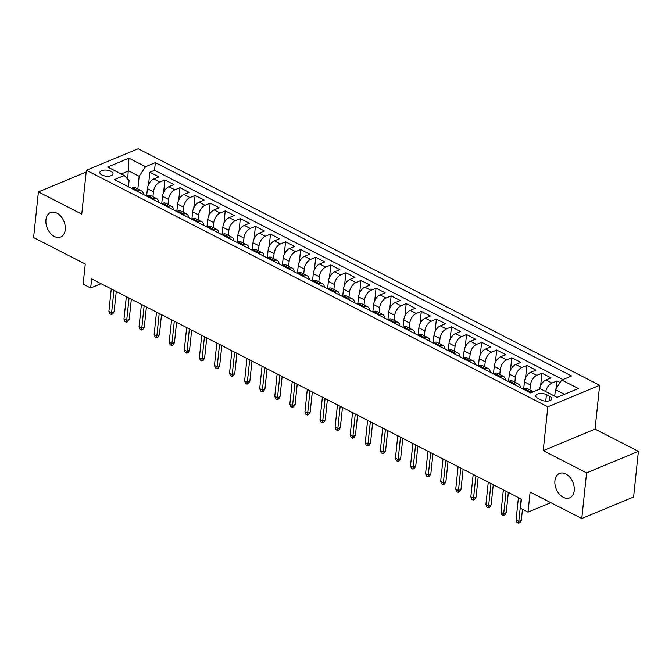 <?xml version="1.0" encoding="UTF-8"?>
<svg xmlns="http://www.w3.org/2000/svg" width="672" height="672" viewBox="0 0 672 672"><rect width="100%" height="100%" fill="white"/><g stroke="black" fill="none" stroke-linecap="round" stroke-linejoin="round"><path stroke-width="1.01" d="M65.26 229.723A13.23 8.988 67.4 0 1 60.682 236.989A13.23 8.988 67.4 0 1 50.316 233.176A13.23 8.988 67.4 0 1 45.956 219.828A13.23 8.988 67.4 0 1 50.526 212.562A13.23 8.988 67.4 0 1 60.892 216.376A13.23 8.988 67.4 0 1 65.26 229.723M574.224 490.602A13.23 8.988 67.4 0 1 569.646 497.876A13.23 8.988 67.4 0 1 559.289 494.054A13.23 8.988 67.4 0 1 554.921 480.707A13.23 8.988 67.4 0 1 559.499 473.441A13.23 8.988 67.4 0 1 569.856 477.263A13.23 8.988 67.4 0 1 574.224 490.602M101.934 175.006A6.611 3.032 6 0 0 108.898 176.173A6.611 3.032 6 0 0 112.988 173.838A6.611 3.032 6 0 0 110.897 171.284A6.611 3.032 6 0 0 103.925 170.117A6.611 3.032 6 0 0 99.834 172.452A6.611 3.032 6 0 0 101.934 175.006M599.651 385.283L138.188 148.747L86.36 170.276L547.831 406.812L599.651 385.283L595.048 429.122L543.22 450.652L586.58 472.87L638.4 451.34L595.048 429.122M638.4 451.34L633.604 497.011L581.776 518.54L530.124 492.064L528.016 512.156L550.83 502.681M86.176 172.04L38.396 191.898L33.6 237.56L85.252 264.037L83.143 284.13L90.678 287.994L101.052 283.685M586.58 472.87L581.776 518.54M560.112 382.528L557.021 380.94L556.24 388.382M539.549 389.256A8.266 4.738 -62.9 0 1 545.874 379.974L550.99 377.849L541.943 373.212L540.632 385.661M523.656 389.206L524.429 381.872A8.266 4.738 117.1 0 1 530.796 372.238L535.912 370.121L526.856 365.476L525.554 377.933M508.578 381.469L509.342 374.144A8.266 4.738 117.1 0 1 515.718 364.51L520.825 362.384L511.778 357.748L510.468 370.196M493.492 373.741L494.264 366.416A8.266 4.738 117.1 0 1 500.632 356.782L505.747 354.656L496.7 350.02L495.39 362.468M478.414 366.013L479.186 358.688A8.266 4.738 117.1 0 1 485.554 349.054L490.669 346.928L481.622 342.292L480.312 354.74M463.336 358.285L464.1 350.952A8.266 4.738 117.1 0 1 470.476 341.317L475.583 339.2L466.536 334.564L465.226 347.012M448.249 350.557L449.022 343.224A8.266 4.738 117.1 0 1 455.398 333.589L460.505 331.464L451.458 326.827L450.148 339.276M433.171 342.821L433.944 335.496A8.266 4.738 117.1 0 1 440.311 325.861L445.427 323.736L436.38 319.099L435.07 331.548M418.093 335.093L418.866 327.768A8.266 4.738 117.1 0 1 425.233 318.133L430.349 316.008L421.294 311.371L419.992 323.82M403.015 327.365L403.78 320.04A8.266 4.738 117.1 0 1 410.155 310.405L415.262 308.28L406.216 303.643L404.905 316.092M387.929 319.637L388.702 312.304A8.266 4.738 117.1 0 1 395.069 302.669L400.184 300.552L391.138 295.907L389.827 308.364M372.851 311.9L373.624 304.576A8.266 4.738 117.1 0 1 379.991 294.941L385.106 292.816L376.051 288.179L374.749 300.628M357.773 304.172L358.537 296.848A8.266 4.738 117.1 0 1 364.913 287.213L370.02 285.088L360.973 280.451L359.663 292.9M342.686 296.444L343.459 289.12A8.266 4.738 117.1 0 1 349.826 279.485L354.942 277.36L345.895 272.723L344.585 285.172M327.608 288.716L328.381 281.383A8.266 4.738 117.1 0 1 334.748 271.757L339.864 269.632L330.817 264.995L329.507 277.444M312.53 280.988L313.295 273.655A8.266 4.738 117.1 0 1 319.67 264.02L324.778 261.895L315.731 257.258L314.42 269.707M297.444 273.252L298.217 265.927A8.266 4.738 117.1 0 1 304.584 256.292L309.7 254.167L300.653 249.53L299.342 261.979M282.366 265.524L283.139 258.199A8.266 4.738 117.1 0 1 289.506 248.564L294.622 246.439L285.575 241.802L284.264 254.251M267.288 257.796L268.061 250.471A8.266 4.738 117.1 0 1 274.428 240.836L279.535 238.711L270.488 234.074L269.186 246.523M252.21 250.068L252.974 242.735A8.266 4.738 117.1 0 1 259.35 233.1L264.457 230.983L255.41 226.338L254.1 238.795M237.124 242.332L237.896 235.007A8.266 4.738 117.1 0 1 244.264 225.372L249.379 223.247L240.332 218.61L239.022 231.059M222.046 234.604L222.818 227.279A8.266 4.738 117.1 0 1 229.186 217.644L234.301 215.519L225.246 210.882L223.944 223.331M206.968 226.876L207.732 219.551A8.266 4.738 117.1 0 1 214.108 209.916L219.215 207.791L210.168 203.154L208.858 215.603M191.881 219.148L192.654 211.814A8.266 4.738 117.1 0 1 199.021 202.188L204.137 200.063L195.09 195.426L193.78 207.875M176.803 211.42L177.576 204.086A8.266 4.738 117.1 0 1 183.943 194.452L189.059 192.326L180.004 187.69L178.702 200.138M161.725 203.683L162.49 196.358A8.266 4.738 117.1 0 1 168.865 186.724L173.972 184.598L164.926 179.962L163.615 192.41M528.016 512.156L520.472 508.292L521.438 499.162L91.636 278.863L90.678 287.994M549.746 396.354L546.428 394.657A6.409 2.94 6 0 0 539.683 393.523A6.409 2.94 6 0 0 535.718 395.791A6.409 2.94 6 0 0 537.751 398.261L541.061 399.966A6.409 2.94 6 0 0 547.814 401.092A6.409 2.94 6 0 0 551.779 398.832A6.409 2.94 6 0 0 549.746 396.354L549.276 400.831M128.428 186.766L129.083 180.508L124.253 175.526L114.45 179.6L530.67 392.944L540.473 388.87L557.063 397.379L578.348 388.534L561.767 380.024L571.57 375.959L155.341 162.616L145.538 166.681L139.171 176.316L128.612 170.906L121.22 173.981M124.253 175.526L107.663 167.026L128.948 158.18L145.538 166.681M152.922 196.72L153.443 191.722A8.266 4.738 -62.9 0 1 159.818 182.087L164.926 179.962M146.639 195.955L147.412 188.63L153.443 191.722M168 204.448L168.521 199.45A8.266 4.738 -62.9 0 1 174.896 189.815L180.004 187.69M183.078 212.176L183.607 207.178A8.266 4.738 -62.9 0 1 189.974 197.543L195.09 195.426M198.164 219.904L198.685 214.914A8.266 4.738 -62.9 0 1 205.052 205.279L210.168 203.154M213.242 227.64L213.763 222.642A8.266 4.738 -62.9 0 1 220.139 213.007L225.246 210.882M228.32 235.368L228.85 230.37A8.266 4.738 -62.9 0 1 235.217 220.735L240.332 218.61M243.398 243.096L243.928 238.098A8.266 4.738 -62.9 0 1 250.295 228.463L255.41 226.338M258.485 250.824L259.006 245.826A8.266 4.738 -62.9 0 1 265.381 236.2L270.488 234.074M273.563 258.56L274.092 253.562A8.266 4.738 -62.9 0 1 280.459 243.928L285.575 241.802M288.641 266.288L289.17 261.29A8.266 4.738 -62.9 0 1 295.537 251.656L300.653 249.53M303.727 274.016L304.248 269.018A8.266 4.738 -62.9 0 1 310.624 259.384L315.731 257.258M318.805 281.744L319.334 276.746A8.266 4.738 -62.9 0 1 325.702 267.112L330.817 264.995M333.883 289.472L334.412 284.483A8.266 4.738 -62.9 0 1 340.78 274.848L345.895 272.723M348.97 297.209L349.49 292.211A8.266 4.738 -62.9 0 1 355.866 282.576L360.973 280.451M364.048 304.937L364.568 299.939A8.266 4.738 -62.9 0 1 370.944 290.304L376.051 288.179M379.126 312.665L379.655 307.667A8.266 4.738 -62.9 0 1 386.022 298.032L391.138 295.907M394.212 320.393L394.733 315.395A8.266 4.738 -62.9 0 1 401.1 305.76L406.216 303.643M409.29 328.129L409.811 323.131A8.266 4.738 -62.9 0 1 416.186 313.496L421.294 311.371M424.368 335.857L424.897 330.859A8.266 4.738 -62.9 0 1 431.264 321.224L436.38 319.099M439.446 343.585L439.975 338.587A8.266 4.738 -62.9 0 1 446.342 328.952L451.458 326.827M454.532 351.313L455.053 346.315A8.266 4.738 -62.9 0 1 461.429 336.68L466.536 334.564M469.61 359.041L470.14 354.052A8.266 4.738 -62.9 0 1 476.507 344.417L481.622 342.292M484.688 366.778L485.218 361.78A8.266 4.738 -62.9 0 1 491.585 352.145L496.7 350.02M499.775 374.506L500.296 369.508A8.266 4.738 -62.9 0 1 506.671 359.873L511.778 357.748M514.853 382.234L515.374 377.236A8.266 4.738 -62.9 0 1 521.749 367.601L526.856 365.476M529.931 389.962L530.46 384.964A8.266 4.738 -62.9 0 1 536.827 375.329L541.943 373.212M545.723 391.566A8.266 4.738 -62.9 0 1 551.905 383.065L557.021 380.94M562.859 379.571L154.535 170.285L149.848 172.234L148.537 184.682M147.412 188.63A8.266 4.738 117.1 0 1 153.779 178.996L158.894 176.87L149.848 172.234M523.496 389.273L524.588 388.819A8.266 4.738 -62.9 0 1 527.587 388.76L533.476 391.784A8.266 4.738 -62.9 0 0 530.62 391.91L529.528 392.364M514.45 384.628L515.542 384.174A8.266 4.738 -62.9 0 1 518.54 384.124A8.266 4.738 -62.9 0 1 520.414 387.685M518.54 384.124L512.509 381.032A8.266 4.738 117.1 0 0 509.51 381.083L508.418 381.536M499.363 376.9L500.455 376.446A8.266 4.738 -62.9 0 1 503.462 376.396A8.266 4.738 -62.9 0 1 505.327 379.957M503.462 376.396L497.431 373.304A8.266 4.738 117.1 0 0 494.424 373.355L493.332 373.808M484.285 369.172L485.377 368.718A8.266 4.738 -62.9 0 1 488.384 368.668A8.266 4.738 -62.9 0 1 490.249 372.229M488.384 368.668L482.353 365.576A8.266 4.738 117.1 0 0 479.346 365.627L478.254 366.08M469.207 361.444L470.299 360.99A8.266 4.738 -62.9 0 1 473.298 360.94A8.266 4.738 -62.9 0 1 475.171 364.501M473.298 360.94L467.267 357.848A8.266 4.738 117.1 0 0 464.268 357.899L463.176 358.352M454.129 353.716L455.221 353.262A8.266 4.738 -62.9 0 1 458.22 353.203A8.266 4.738 -62.9 0 1 460.085 356.765M458.22 353.203L452.189 350.112A8.266 4.738 117.1 0 0 449.182 350.162L448.09 350.616M439.043 345.979L440.135 345.526A8.266 4.738 -62.9 0 1 443.142 345.475A8.266 4.738 -62.9 0 1 445.007 349.037M443.142 345.475L437.111 342.384A8.266 4.738 117.1 0 0 434.104 342.434L433.012 342.888M423.965 338.251L425.057 337.798A8.266 4.738 -62.9 0 1 428.056 337.747A8.266 4.738 -62.9 0 1 429.929 341.309M428.056 337.747L422.024 334.656A8.266 4.738 117.1 0 0 419.026 334.706L417.934 335.16M408.887 330.523L409.979 330.07A8.266 4.738 -62.9 0 1 412.978 330.019A8.266 4.738 -62.9 0 1 414.851 333.581M412.978 330.019L406.946 326.928A8.266 4.738 117.1 0 0 403.939 326.978L402.847 327.432M393.8 322.795L394.892 322.342A8.266 4.738 -62.9 0 1 397.9 322.291A8.266 4.738 -62.9 0 1 399.764 325.853M397.9 322.291L391.868 319.192A8.266 4.738 117.1 0 0 388.861 319.25L387.769 319.704M378.722 315.059L379.814 314.605A8.266 4.738 -62.9 0 1 382.822 314.555A8.266 4.738 -62.9 0 1 384.686 318.116M382.822 314.555L376.782 311.464A8.266 4.738 117.1 0 0 373.783 311.514L372.691 311.968M363.644 307.331L364.736 306.877A8.266 4.738 -62.9 0 1 367.735 306.827A8.266 4.738 -62.9 0 1 369.608 310.388M367.735 306.827L361.704 303.736A8.266 4.738 117.1 0 0 358.705 303.786L357.613 304.24M348.558 299.603L349.65 299.149A8.266 4.738 -62.9 0 1 352.657 299.099A8.266 4.738 -62.9 0 1 354.522 302.66M352.657 299.099L346.626 296.008A8.266 4.738 117.1 0 0 343.619 296.058L342.527 296.512M333.48 291.875L334.572 291.421A8.266 4.738 -62.9 0 1 337.579 291.371A8.266 4.738 -62.9 0 1 339.444 294.932M337.579 291.371L331.548 288.28A8.266 4.738 117.1 0 0 328.541 288.33L327.449 288.784M318.402 284.147L319.494 283.693A8.266 4.738 -62.9 0 1 322.493 283.634A8.266 4.738 -62.9 0 1 324.366 287.196M322.493 283.634L316.462 280.543A8.266 4.738 117.1 0 0 313.463 280.594L312.371 281.047M303.316 276.41L304.408 275.957A8.266 4.738 -62.9 0 1 307.415 275.906A8.266 4.738 -62.9 0 1 309.28 279.468M307.415 275.906L301.384 272.815A8.266 4.738 117.1 0 0 298.376 272.866L297.284 273.319M288.238 268.682L289.33 268.229A8.266 4.738 -62.9 0 1 292.337 268.178A8.266 4.738 -62.9 0 1 294.202 271.74M292.337 268.178L286.306 265.087A8.266 4.738 117.1 0 0 283.298 265.138L282.206 265.591M273.16 260.954L274.252 260.501A8.266 4.738 -62.9 0 1 277.25 260.45A8.266 4.738 -62.9 0 1 279.124 264.012M277.25 260.45L271.219 257.359A8.266 4.738 117.1 0 0 268.22 257.41L267.128 257.863M258.082 253.226L259.174 252.773A8.266 4.738 -62.9 0 1 262.172 252.722A8.266 4.738 -62.9 0 1 264.046 256.284M262.172 252.722L256.141 249.623A8.266 4.738 117.1 0 0 253.134 249.682L252.042 250.135M242.995 245.49L244.087 245.036A8.266 4.738 -62.9 0 1 247.094 244.986A8.266 4.738 -62.9 0 1 248.959 248.548M247.094 244.986L241.063 241.895A8.266 4.738 117.1 0 0 238.056 241.945L236.964 242.399M227.917 237.762L229.009 237.308A8.266 4.738 -62.9 0 1 232.016 237.258A8.266 4.738 -62.9 0 1 233.881 240.82M232.016 237.258L225.977 234.167A8.266 4.738 117.1 0 0 222.978 234.217L221.886 234.671M212.839 230.034L213.931 229.58A8.266 4.738 -62.9 0 1 216.93 229.53A8.266 4.738 -62.9 0 1 218.803 233.092M216.93 229.53L210.899 226.439A8.266 4.738 117.1 0 0 207.9 226.489L206.808 226.943M197.753 222.306L198.845 221.852A8.266 4.738 -62.9 0 1 201.852 221.802A8.266 4.738 -62.9 0 1 203.717 225.364M201.852 221.802L195.821 218.711A8.266 4.738 117.1 0 0 192.814 218.761L191.722 219.215M182.675 214.578L183.767 214.124A8.266 4.738 -62.9 0 1 186.774 214.066A8.266 4.738 -62.9 0 1 188.639 217.627M186.774 214.066L180.743 210.974A8.266 4.738 117.1 0 0 177.736 211.025L176.644 211.478M167.597 206.842L168.689 206.388A8.266 4.738 -62.9 0 1 171.688 206.338A8.266 4.738 -62.9 0 1 173.561 209.899M171.688 206.338L165.656 203.246A8.266 4.738 117.1 0 0 162.658 203.297L161.566 203.75M152.51 199.114L153.602 198.66A8.266 4.738 -62.9 0 1 156.61 198.61A8.266 4.738 -62.9 0 1 158.474 202.171M156.61 198.61L150.578 195.518A8.266 4.738 117.1 0 0 147.571 195.569L146.479 196.022M137.432 191.386L138.524 190.932A8.266 4.738 -62.9 0 1 141.532 190.882A8.266 4.738 -62.9 0 1 143.396 194.443M141.532 190.882L135.5 187.79A8.266 4.738 117.1 0 0 132.493 187.841L131.401 188.294M564.455 394.304L555.391 389.659L561.767 380.024M554.711 396.169L555.391 389.659M543.22 450.652L547.831 406.812M38.396 191.898L81.757 214.116L86.36 170.276M127.747 179.13L128.948 158.18M137.836 188.992L139.171 176.316M154.535 170.285L155.341 162.616M521.144 499.01L518.784 521.422L521.304 520.372L519.893 522.673L518.49 523.253L518.784 521.422L516.071 520.027L518.423 497.616M521.304 520.372L522.472 509.317M518.49 523.253L516.986 522.48L516.071 520.027M506.058 491.282L503.706 513.694L506.226 512.644L504.815 514.937L503.412 515.525L503.706 513.694L500.993 512.299L503.345 489.888M506.226 512.644L508.351 492.45M503.412 515.525L501.908 514.752L500.993 512.299M490.98 483.546L488.628 505.957L491.148 504.916L489.737 507.209L488.334 507.797L488.628 505.957L485.906 504.571L488.267 482.16M491.148 504.916L493.265 484.722M488.334 507.797L486.822 507.024L485.906 504.571M475.902 475.818L473.542 498.229L476.062 497.179L474.65 499.481L473.248 500.06L473.542 498.229L470.828 496.843L473.189 474.432M476.062 497.179L478.187 476.994M473.248 500.06L471.744 499.288L470.828 496.843M460.816 468.09L458.464 490.501L460.984 489.451L459.572 491.753L458.17 492.332L458.464 490.501L455.75 489.107L458.102 466.696M460.984 489.451L463.109 469.266M458.17 492.332L456.666 491.56L455.75 489.107M445.738 460.362L443.386 482.773L445.906 481.723L444.494 484.025L443.092 484.604L443.386 482.773L440.672 481.379L443.024 458.968M445.906 481.723L448.022 461.53M443.092 484.604L441.58 483.832L440.672 481.379M430.66 452.634L428.299 475.037L430.828 473.995L429.408 476.288L428.014 476.876L428.299 475.037L425.586 473.651L427.946 451.24M430.828 473.995L432.944 453.802M428.014 476.876L426.502 476.104L425.586 473.651M415.573 444.898L413.221 467.309L415.741 466.267L414.33 468.56L412.927 469.14L413.221 467.309L410.508 465.923L412.86 443.512M415.741 466.267L417.866 446.074M412.927 469.14L411.424 468.367L410.508 465.923M400.495 437.17L398.143 459.581L400.663 458.531L399.252 460.832L397.849 461.412L398.143 459.581L395.43 458.186L397.782 435.784M400.663 458.531L402.788 438.346M397.849 461.412L396.337 460.639L395.43 458.186M385.417 429.442L383.057 451.853L385.585 450.803L384.166 453.104L382.771 453.684L383.057 451.853L380.344 450.458L382.704 428.047M385.585 450.803L387.702 430.618M382.771 453.684L381.259 452.911L380.344 450.458M370.339 421.714L367.979 444.125L370.499 443.075L369.088 445.376L367.685 445.956L367.979 444.125L365.266 442.73L367.618 420.319M370.499 443.075L372.624 422.881M367.685 445.956L366.181 445.183L365.266 442.73M355.253 413.986L352.901 436.388L355.421 435.347L354.01 437.64L352.607 438.228L352.901 436.388L350.188 435.002L352.54 412.591M355.421 435.347L357.546 415.153M352.607 438.228L351.103 437.455L350.188 435.002M340.175 406.249L337.823 428.66L340.343 427.61L338.923 429.912L337.529 430.492L337.823 428.66L335.101 427.274L337.462 404.863M340.343 427.61L342.46 407.425M337.529 430.492L336.017 429.719L335.101 427.274M325.097 398.521L322.736 420.932L325.256 419.882L323.845 422.184L322.442 422.764L322.736 420.932L320.023 419.538L322.384 397.127M325.256 419.882L327.382 399.697M322.442 422.764L320.939 421.991L320.023 419.538M310.01 390.793L307.658 413.204L310.178 412.154L308.767 414.456L307.364 415.036L307.658 413.204L304.945 411.81L307.297 389.399M310.178 412.154L312.304 391.961M307.364 415.036L305.861 414.263L304.945 411.81M294.932 383.065L292.58 405.476L295.1 404.426L293.689 406.72L292.286 407.308L292.58 405.476L289.859 404.082L292.219 381.671M295.1 404.426L297.217 384.233M292.286 407.308L290.774 406.535L289.859 404.082M279.854 375.329L277.494 397.74L280.014 396.698L278.603 398.992L277.208 399.571L277.494 397.74L274.781 396.354L277.141 373.943M280.014 396.698L282.139 376.505M277.208 399.571L275.696 398.798L274.781 396.354M264.768 367.601L262.416 390.012L264.936 388.962L263.525 391.264L262.122 391.843L262.416 390.012L259.703 388.618L262.055 366.215M264.936 388.962L267.061 368.777M262.122 391.843L260.618 391.07L259.703 388.618M249.69 359.873L247.338 382.284L249.858 381.234L248.447 383.536L247.044 384.115L247.338 382.284L244.625 380.89L246.977 358.478M249.858 381.234L251.975 361.049M247.044 384.115L245.532 383.342L244.625 380.89M234.612 352.145L232.252 374.556L234.78 373.506L233.36 375.808L231.966 376.387L232.252 374.556L229.538 373.162L231.899 350.75M234.78 373.506L236.897 353.312M231.966 376.387L230.454 375.614L229.538 373.162M219.534 344.417L217.174 366.82L219.694 365.778L218.282 368.071L216.88 368.659L217.174 366.82L214.46 365.434L216.812 343.022M219.694 365.778L221.819 345.584M216.88 368.659L215.376 367.886L214.46 365.434M204.448 336.68L202.096 359.092L204.616 358.05L203.204 360.343L201.802 360.923L202.096 359.092L199.382 357.706L201.734 335.294M204.616 358.05L206.741 337.856M201.802 360.923L200.29 360.15L199.382 357.706M189.37 328.952L187.018 351.364L189.538 350.314L188.118 352.615L186.724 353.195L187.018 351.364L184.296 349.969L186.656 327.558M189.538 350.314L191.654 330.128M186.724 353.195L185.212 352.422L184.296 349.969M174.292 321.224L171.931 343.636L174.451 342.586L173.04 344.887L171.637 345.467L171.931 343.636L169.218 342.241L171.57 319.83M174.451 342.586L176.576 322.392M171.637 345.467L170.134 344.694L169.218 342.241M159.205 313.496L156.853 335.908L159.373 334.858L157.962 337.151L156.559 337.739L156.853 335.908L154.14 334.513L156.492 312.102M159.373 334.858L161.498 314.664M156.559 337.739L155.056 336.966L154.14 334.513M144.127 305.76L141.775 328.171L144.295 327.13L142.884 329.423L141.481 330.011L141.775 328.171L139.054 326.785L141.414 304.374M144.295 327.13L146.412 306.936M141.481 330.011L139.969 329.23L139.054 326.785M129.049 298.032L126.689 320.443L129.209 319.393L127.798 321.695L126.395 322.274L126.689 320.443L123.976 319.049L126.336 296.646M129.209 319.393L131.334 299.208M126.395 322.274L124.891 321.502L123.976 319.049M113.963 290.304L111.611 312.715L114.131 311.665L112.72 313.967L111.317 314.546L111.611 312.715L108.898 311.321L111.25 288.91M114.131 311.665L116.256 291.48M111.317 314.546L109.813 313.774L108.898 311.321M162.49 196.358L168.521 199.45M177.576 204.086L183.607 207.178M192.654 211.814L198.685 214.914M207.732 219.551L213.763 222.642M222.818 227.279L228.85 230.37M237.896 235.007L243.928 238.098M252.974 242.735L259.006 245.826M268.061 250.471L274.092 253.562M283.139 258.199L289.17 261.29M298.217 265.927L304.248 269.018M313.295 273.655L319.334 276.746M328.381 281.383L334.412 284.483M343.459 289.12L349.49 292.211M358.537 296.848L364.568 299.939M373.624 304.576L379.655 307.667M388.702 312.304L394.733 315.395M403.78 320.04L409.811 323.131M418.866 327.768L424.897 330.859M433.944 335.496L439.975 338.587M449.022 343.224L455.053 346.315M464.1 350.952L470.14 354.052M479.186 358.688L485.218 361.78M494.264 366.416L500.296 369.508M509.342 374.144L515.374 377.236M524.429 381.872L530.46 384.964M545.874 379.974L551.905 383.065M153.779 178.996L159.818 182.087M168.865 186.724L174.896 189.815M183.943 194.452L189.974 197.543M199.021 202.188L205.052 205.279M214.108 209.916L220.139 213.007M229.186 217.644L235.217 220.735M244.264 225.372L250.295 228.463M259.35 233.1L265.381 236.2M274.428 240.836L280.459 243.928M289.506 248.564L295.537 251.656M304.584 256.292L310.624 259.384M319.67 264.02L325.702 267.112M334.748 271.757L340.78 274.848M349.826 279.485L355.866 282.576M364.913 287.213L370.944 290.304M379.991 294.941L386.022 298.032M395.069 302.669L401.1 305.76M410.155 310.405L416.186 313.496M425.233 318.133L431.264 321.224M440.311 325.861L446.342 328.952M455.398 333.589L461.429 336.68M470.476 341.317L476.507 344.417M485.554 349.054L491.585 352.145M500.632 356.782L506.671 359.873M515.718 364.51L521.749 367.601M530.796 372.238L536.827 375.329M524.588 388.819L530.62 391.91M509.51 381.083L515.542 384.174M494.424 373.355L500.455 376.446M479.346 365.627L485.377 368.718M464.268 357.899L470.299 360.99M449.182 350.162L455.221 353.262M434.104 342.434L440.135 345.526M419.026 334.706L425.057 337.798M403.939 326.978L409.979 330.07M388.861 319.25L394.892 322.342M373.783 311.514L379.814 314.605M358.705 303.786L364.736 306.877M343.619 296.058L349.65 299.149M328.541 288.33L334.572 291.421M313.463 280.594L319.494 283.693M298.376 272.866L304.408 275.957M283.298 265.138L289.33 268.229M268.22 257.41L274.252 260.501M253.134 249.682L259.174 252.773M238.056 241.945L244.087 245.036M222.978 234.217L229.009 237.308M207.9 226.489L213.931 229.58M192.814 218.761L198.845 221.852M177.736 211.025L183.767 214.124M162.658 203.297L168.689 206.388M147.571 195.569L153.602 198.66M132.493 187.841L138.524 190.932M545.748 401.134L546.428 394.657"/></g></svg>
